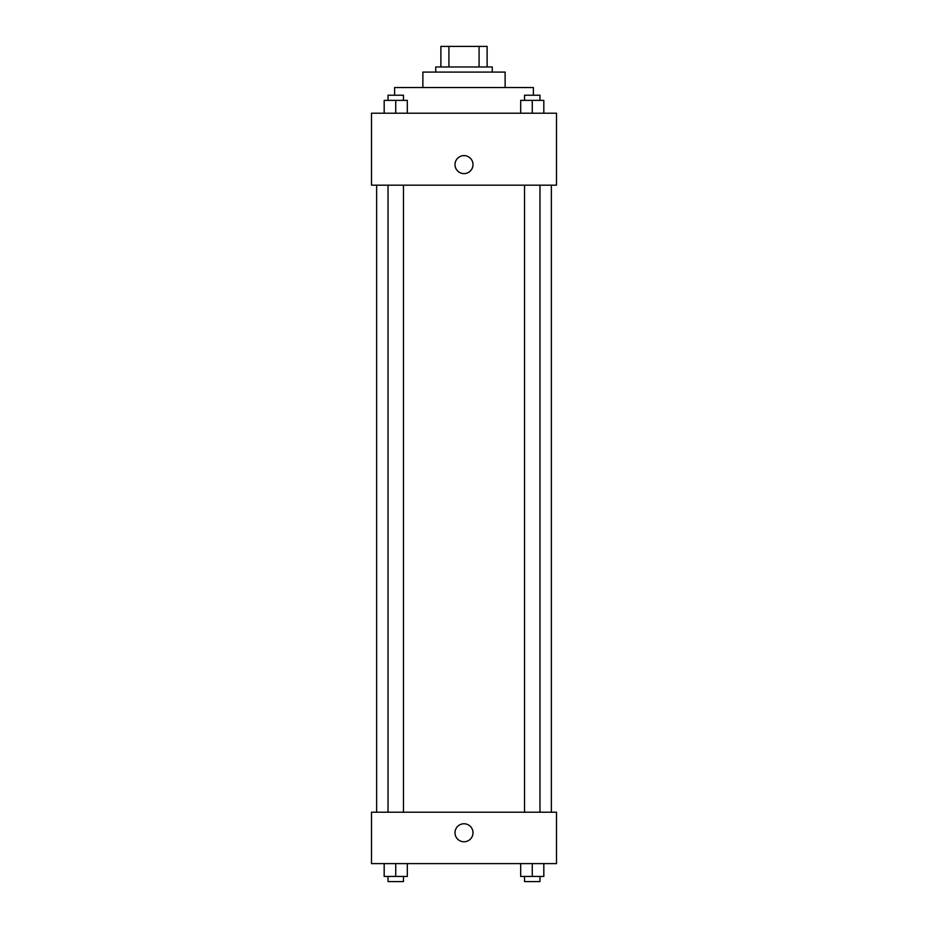 <?xml version="1.0" encoding="UTF-8"?>
<svg xmlns="http://www.w3.org/2000/svg" width="928" height="928" viewBox="0 0 928 928"><rect width="100%" height="100%" fill="white"/><g stroke="black" fill="none" stroke-linecap="round" stroke-linejoin="round"><path stroke-width="1.39" d="M448.92 66.955L448.92 46.4L440.87 46.4L440.87 66.955L440.87 46.4M448.92 46.4L487.13 46.4L487.13 66.955M479.08 66.955L479.08 46.4M435.731 72.094L435.731 66.955L492.269 66.955L492.269 72.094M422.878 87.522L422.878 72.094L505.122 72.094L505.122 87.522M394.609 95.224L394.609 87.522L533.391 87.522L533.391 95.224M371.49 113.216L556.51 113.216L556.51 185.171L371.49 185.171L371.49 113.216M455.01 164.616A8.99 8.99 0 0 1 468.501 156.82A8.99 8.99 0 0 1 468.501 172.399A8.99 8.99 0 0 1 455.01 164.616M371.49 812.209L556.51 812.209L556.51 863.608L371.49 863.608L371.49 812.209M464 841.766A8.99 8.99 0 0 1 456.205 828.275A8.99 8.99 0 0 1 471.795 828.275A8.99 8.99 0 0 1 464 841.766M520.689 863.608L520.689 876.461L543.82 876.461L543.82 863.608L543.82 876.461M532.254 876.461L532.254 863.608M539.968 876.461L539.968 881.6L524.54 881.6L524.54 876.461M384.18 863.608L384.18 876.461L407.311 876.461L407.311 863.608L407.311 876.461M395.746 876.461L395.746 863.608M403.46 876.461L403.46 881.6L388.032 881.6L388.032 876.461M520.689 113.216L520.689 100.363L543.82 100.363L543.82 113.216L543.82 100.363M532.254 113.216L532.254 100.363M539.968 100.363L539.968 95.224L524.54 95.224L524.54 100.363M384.18 113.216L384.18 100.363L407.311 100.363L407.311 113.216L407.311 100.363M395.746 113.216L395.746 100.363M403.46 100.363L403.46 95.224L388.032 95.224L388.032 100.363M551.371 812.209L551.371 185.171M376.629 812.209L376.629 185.171M524.54 185.171L524.54 812.209M539.968 185.171L539.968 812.209M403.46 812.209L403.46 185.171M388.032 812.209L388.032 185.171"/></g></svg>
